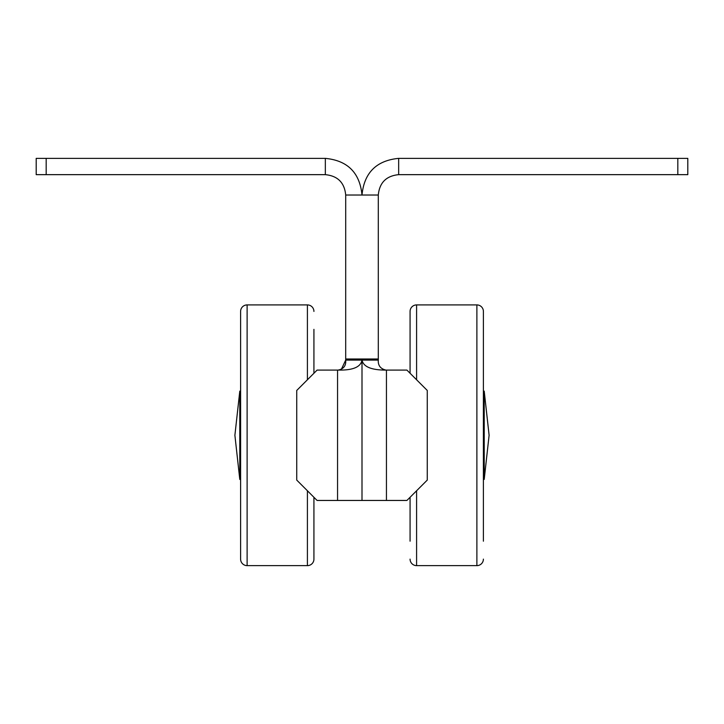 <?xml version="1.0" encoding="UTF-8"?>
<svg xmlns="http://www.w3.org/2000/svg" width="724" height="724" viewBox="0 0 724 724"><rect width="100%" height="100%" fill="white"/><g stroke="black" fill="none" stroke-linecap="round" stroke-linejoin="round"><path stroke-width="1.09" d="M410.074 541.199L410.074 497.288M410.074 373.258L410.074 311.429A6.516 6.516 0 0 1 416.59 304.913L476.881 304.913A6.516 6.516 0 0 1 483.397 311.429L483.397 329.357M410.074 559.118A6.516 6.516 0 0 0 416.59 565.634L416.59 490.772M313.926 329.357L313.926 373.258M313.926 497.288L313.926 559.118A6.516 6.516 0 0 1 307.41 565.634L247.119 565.634A6.516 6.516 0 0 1 240.603 559.118L240.603 311.429A6.516 6.516 0 0 1 247.119 304.913L307.41 304.913L307.41 379.783M313.926 311.429A6.516 6.516 0 0 0 307.41 304.913M313.926 541.199L313.926 559.118M483.397 311.429L483.397 541.199M483.397 559.118A6.516 6.516 0 0 1 476.881 565.634L416.59 565.634M240.603 311.429L240.603 329.357M240.603 541.199L240.603 559.118M484.211 479.424L484.211 391.123L489.107 435.278L484.211 479.424L483.397 478.537L484.211 479.424M240.603 392.001L239.789 391.114L239.789 479.433L240.603 478.546M234.893 435.278L239.789 391.114L234.893 435.278L239.789 479.433L234.893 435.278M410.074 311.429L410.074 329.357L410.074 311.429M46.182 158.366L36.2 158.366L36.2 174.656L46.182 174.656L46.182 158.366L325.338 158.366C347.601 160.529 359.819 172.746 362 195.028C364.163 172.764 376.389 160.538 398.662 158.366L677.818 158.366L677.818 174.656L687.8 174.656L687.8 158.366L677.818 158.366M341.447 369.113L345.692 360.109L361.955 360.109L362 358.995L361.955 360.109C360.824 366.878 353.276 370.208 339.294 370.091L317.094 370.091L296.731 390.462L296.731 480.084L317.094 500.456L406.906 500.456L427.269 480.084L427.269 390.462L406.906 370.091L384.706 370.091C370.869 369.901 363.321 366.57 362.045 360.109L362 358.995L362.045 360.109L378.308 360.109L378.299 358.995L362 358.995L362 500.456M338.135 370.091C343.674 368.987 346.19 365.656 345.692 360.109L345.701 195.028C344.515 182.665 337.728 175.878 325.338 174.656L46.182 174.656M325.338 174.656L325.338 158.366M687.8 158.366L687.8 174.656M398.662 158.366L398.662 174.656L677.818 174.656M362 358.995L345.701 358.995M345.701 195.028L378.299 195.028C379.485 182.665 386.272 175.878 398.662 174.656M382.553 369.113L385.865 370.091C380.435 368.769 377.919 365.448 378.308 360.109M378.299 358.995L378.299 195.028M416.59 379.783L416.59 304.913M307.41 490.772L307.41 565.634M476.881 565.634L476.881 304.913M247.119 304.913L247.119 565.634M337.556 370.091L337.556 500.456M386.444 500.456L386.444 370.091M489.107 435.278L484.211 391.123L483.397 392.019L484.211 391.123"/></g></svg>
